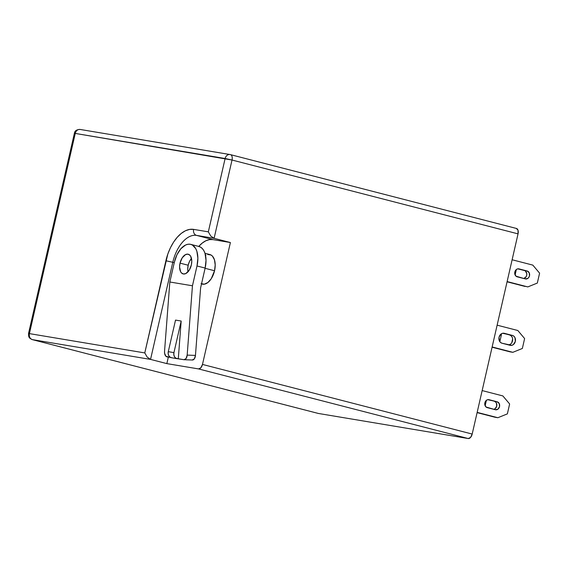 <?xml version="1.0" encoding="UTF-8"?>
<svg xmlns="http://www.w3.org/2000/svg" width="568" height="568" viewBox="0 0 568 568"><rect width="100%" height="100%" fill="white"/><g stroke="black" fill="none" stroke-linecap="round" stroke-linejoin="round"><path stroke-width="0.85" d="M180.028 263.126A10.174 5.723 104.5 0 1 188.228 254.223A10.174 5.723 104.5 0 1 191.338 265.022A10.174 5.723 104.5 0 1 183.137 273.925A10.174 5.723 104.5 0 1 180.028 263.126L188.178 265.228L180.028 263.126L182.243 257.78L185.615 254.556L187.951 254.159L189.946 255.28L190.713 256.36L191.778 261.152L191.338 265.022L189.123 270.368L185.75 273.591L183.414 273.982L181.419 272.867L180.652 271.788L179.587 266.988L180.028 263.126M191.48 258.454A10.174 5.723 -75.5 0 0 188.178 265.228A10.174 5.723 -75.5 0 0 188.036 271.795L187.738 269.09L188.178 265.228L189.478 261.507L191.48 258.454M201.512 283.922L202.236 284.106A15.265 8.577 -75.5 0 0 214.541 270.751L205.084 268.309L214.541 270.751L215.194 264.951L214.463 259.825L212.446 256.14L211.047 255.025L207.739 254.471M492.087 347.218L510.014 351.84L492.087 347.218M508.616 344.925A5.091 4.203 99.5 0 0 512.634 340.154A5.091 4.203 99.5 0 0 509.567 334.935L502.936 333.224L509.567 334.935L511.044 335.716L512.116 337.129M512.634 338.968L511.761 342.76M510.511 344.137L508.942 344.868M524.619 338.563L522.347 348.475L512.84 352.316L492.144 346.97L512.84 352.316L510.014 351.84L512.84 352.316L522.347 348.475L524.619 338.563L517.831 330.512L524.619 338.563M497.135 325.173L517.831 330.512L497.135 325.173M501.977 343.214L511.775 345.344L513.337 344.613L515.339 341.418L514.949 337.605L513.87 336.185L512.4 335.411L502.602 333.281L501.033 334.012L499.038 337.207L499.428 341.02L500.507 342.433L501.977 343.214A5.091 4.203 -80.5 0 1 499.002 337.385A5.091 4.203 -80.5 0 1 503.951 333.246A5.091 4.203 -80.5 0 1 504.249 333.302L512.4 335.411A5.091 4.203 -80.5 0 1 515.375 341.24A5.091 4.203 -80.5 0 1 510.419 345.379A5.091 4.203 -80.5 0 1 510.128 345.316L501.977 343.214M501.43 334.68L499.826 341.688L501.43 334.68L500.933 334.09L501.43 334.68M492.442 347.311L492.023 347.474L492.442 347.311M524.995 286.435L507.068 281.806L527.821 286.911L537.328 283.063L539.6 273.158L532.812 265.107L512.116 259.761L532.812 265.107L539.6 273.158L537.328 283.063L527.821 286.911L507.117 281.565L524.995 286.435M523.824 278.469L526.082 276.779L526.671 275.324L526.77 273.74L525.499 271.142M524.321 270.517L517.824 268.841L527.147 270.993L529.191 272.746L529.504 275.799L528.907 277.248L527.906 278.356L525.336 278.916L516.007 276.19L514.736 273.591L514.835 272.008L516.433 269.452L517.682 268.87L527.147 270.993A4.068 3.365 -80.5 0 1 529.532 275.657A4.068 3.365 -80.5 0 1 525.57 278.973A4.068 3.365 -80.5 0 1 525.336 278.916L517.185 276.815A4.068 3.365 -80.5 0 1 514.807 272.15A4.068 3.365 -80.5 0 1 518.769 268.834A4.068 3.365 -80.5 0 1 519.003 268.891L527.147 270.993L524.321 270.517A4.068 3.365 99.5 0 1 526.784 274.621A4.068 3.365 99.5 0 1 523.682 278.49M507.004 282.069L507.423 281.898L507.004 282.069M515.105 274.976L516.362 269.509L515.105 274.976M318.094 413.383A5.091 2.861 -75.5 0 0 318.229 413.426A5.091 2.861 -75.5 0 0 318.364 413.454L468.231 438.539L470.567 437.424L472.193 434.058L518.044 233.867L518.016 230.225L516.355 228.442A5.091 2.861 -75.5 0 1 516.49 228.471L230.473 154.638A5.091 2.861 104.5 0 1 232.028 160.034L518.044 233.867L472.193 434.058L202.478 364.429L200.845 367.794L198.516 368.916L166.843 363.612L168.341 357.087L166.843 363.612L198.516 368.916L468.231 438.539L318.364 413.454L32.348 339.621L150.548 359.402L166.843 363.612L150.548 359.402L172.793 262.281L174.262 262.664L172.793 262.281A30.523 17.161 104.5 0 1 196.564 235.393L212.865 239.597L230.395 242.536L202.478 364.429L230.395 242.536L214.101 238.326L232.028 160.034L518.044 233.867A5.091 2.861 -75.5 0 0 516.49 228.471M198.757 246.427L202.293 243.033L205.85 240.775L209.422 239.618L212.865 239.597A30.523 17.161 -75.5 0 0 198.757 246.427M201.058 283.631L204.366 284.185L207.938 282.481L211.218 278.767L214.541 270.751A15.265 8.577 -75.5 0 0 209.869 254.549L204.97 253.285M205.95 255.053L205.502 255.288M75.26 133.423L29.408 333.615L144.783 352.927L167.816 254.052L170.435 247.74L173.638 242.046L177.301 237.204L181.291 233.391L185.445 230.757L189.613 229.408L193.624 229.387L208.328 231.843L225.127 158.507L75.26 133.423L232.028 160.034A5.091 2.861 -75.5 0 0 230.473 154.638A5.091 2.861 -75.5 0 0 230.338 154.61A5.091 2.861 104.5 0 1 230.473 154.638L230.04 154.546A5.091 4.203 99.5 0 0 225.127 158.507A5.091 4.203 -80.5 0 1 230.04 154.546A5.091 4.203 -80.5 0 1 230.338 154.61A5.091 4.203 99.5 0 0 230.04 154.546L80.173 129.461A5.091 4.203 99.5 0 0 75.26 133.423A5.091 4.203 -80.5 0 1 80.173 129.461A5.091 4.203 -80.5 0 1 80.471 129.525A5.091 4.203 99.5 0 0 80.173 129.461C76.652 129.511 74.713 130.81 74.373 133.345L75.26 133.423L74.373 133.345L28.528 333.53L29.408 333.615L75.26 133.423M230.395 242.536L212.865 239.597L196.564 235.393L214.101 238.326L230.395 242.536M190.77 244.368L198.921 246.469A20.349 11.438 -75.5 0 1 205.14 268.068L196.997 265.966L192.453 285.782L169.832 281.998L164.542 351.329L169.832 281.998L174.369 262.182A20.349 11.438 104.5 0 1 190.77 244.368A20.349 11.438 104.5 0 1 196.997 265.966L197.87 258.234L196.89 251.397L195.74 248.642L192.339 245L190.223 244.254L187.93 244.261L185.551 245.035L180.894 248.72L176.968 254.741L174.369 262.182L169.832 281.998L192.453 285.782L187.17 355.114A5.091 2.847 92 0 1 184.16 359.729L192.453 360.013A5.091 2.847 -88 0 1 192.24 359.991L194.355 358.841L195.456 355.405L200.603 287.891L195.456 355.405L187.17 355.114L192.453 285.782L196.997 265.966L205.14 268.068L200.603 287.891L205.14 268.068L206.021 260.343L205.041 253.498L203.891 250.744L202.357 248.585L200.49 247.108L198.374 246.356M166.985 356.867L170.648 357.478L165.934 356.299L164.613 353.303L164.542 351.329A5.091 2.847 92 0 0 166.985 356.867M177.173 358.692A5.091 4.203 -80.5 0 0 177.628 358.735L183.954 359.707L178.295 358.756L181.178 321.034L175.519 320.089L181.178 321.034L173.943 352.621L168.284 351.67L175.519 320.089L168.284 351.67A5.091 4.203 99.5 0 0 171.522 357.741L177.173 358.692A5.091 4.203 -80.5 0 1 173.943 352.621L181.178 321.034L178.295 358.756L175.881 358.195L174.532 356.803L173.843 354.822L173.943 352.621L168.284 351.67L168.185 353.871L168.881 355.859L170.222 357.251L171.976 357.79M192.453 360.013A5.091 2.847 -88 0 0 195.456 355.405L187.17 355.114L186.063 358.557L183.954 359.707A5.091 2.847 92 0 0 184.16 359.729M214.101 238.326L232.028 160.034L225.127 158.507L208.328 231.843L210.721 235.997L214.101 238.326L210.721 235.997L208.328 231.843L193.624 229.387A5.091 4.203 99.5 0 0 196.564 235.393L214.101 238.326M318.364 413.454L32.348 339.621A5.091 2.861 104.5 0 1 32.213 339.593L32.348 339.621C29.941 338.691 28.961 336.689 29.408 333.615L28.528 333.53L28.677 336.32C29.486 337.222 27.995 337.477 32.213 339.593L318.229 413.426M196.564 235.393A5.091 4.203 -80.5 0 1 193.624 229.387A35.614 20.015 -75.5 0 0 165.892 260.762L172.793 262.281A30.523 17.161 104.5 0 1 196.564 235.393M150.548 359.402L172.793 262.281L165.892 260.762L144.783 352.927L147.169 357.073L150.548 359.402L147.169 357.073L144.783 352.927L29.408 333.615A5.091 4.203 99.5 0 0 32.348 339.621L150.548 359.402M472.193 434.058L202.478 364.429A5.091 2.861 104.5 0 1 198.516 368.916L468.231 438.539A5.091 2.861 -75.5 0 0 472.193 434.058M477.106 412.624L495.033 417.253L477.106 412.624M487.862 399.659L497.192 401.81L487.727 399.68L486.471 400.27L484.873 402.826L484.774 404.409L486.045 407.007L495.374 409.734L497.944 409.173L499.542 406.61L499.229 403.564L497.192 401.81A4.068 3.365 -80.5 0 1 499.57 406.468A4.068 3.365 -80.5 0 1 495.608 409.784A4.068 3.365 -80.5 0 1 495.374 409.734L487.223 407.632A4.068 3.365 -80.5 0 1 484.845 402.968A4.068 3.365 -80.5 0 1 488.807 399.652A4.068 3.365 -80.5 0 1 489.041 399.702L497.192 401.81L487.862 399.659M495.537 401.959L496.404 403.088L496.716 406.141L495.118 408.697L493.862 409.279M502.85 395.924L482.154 390.578L502.85 395.924L509.638 403.969L507.366 413.88L497.859 417.721L477.163 412.382L497.859 417.721L495.033 417.253L497.859 417.721L507.366 413.88L509.638 403.969L502.85 395.924M477.461 412.716L477.042 412.886L477.461 412.716M486.4 400.326L485.143 405.793L486.4 400.326M493.727 409.308A4.068 3.365 99.5 0 0 496.822 405.431A4.068 3.365 99.5 0 0 494.359 401.335M509.567 334.935L512.4 335.411L509.567 334.935"/></g></svg>
